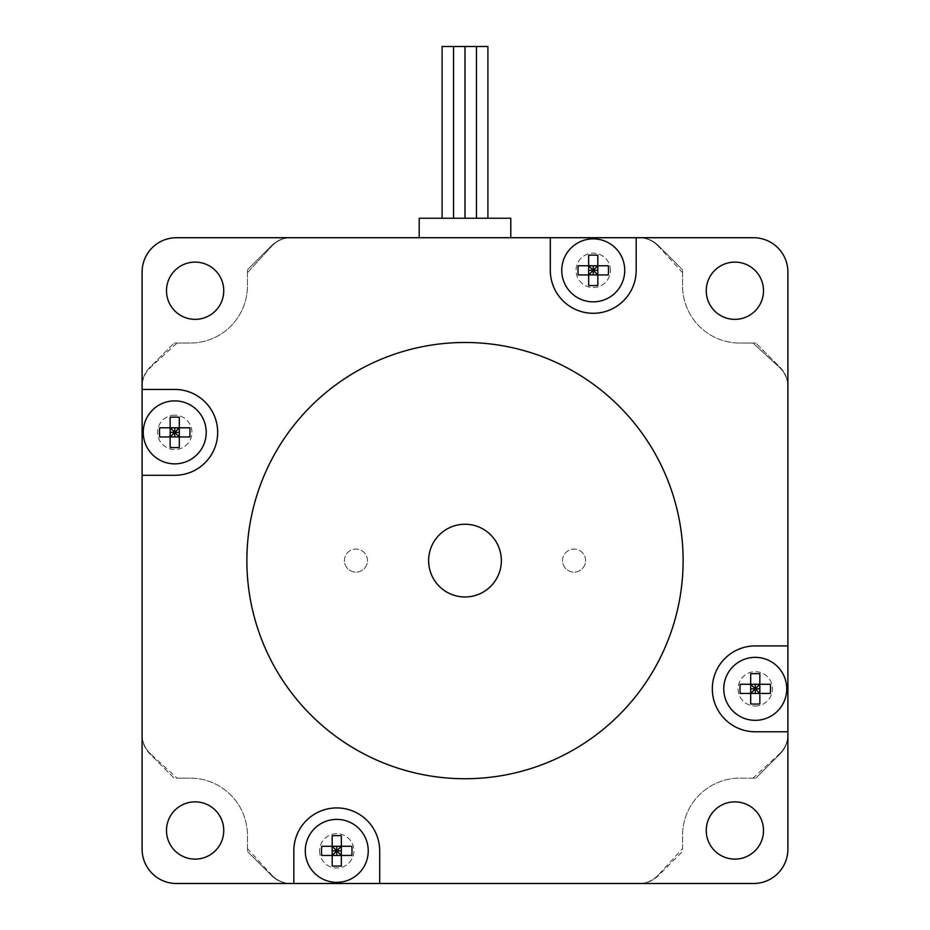 <?xml version="1.0" encoding="UTF-8"?>
<svg xmlns="http://www.w3.org/2000/svg" width="930" height="930" viewBox="0 0 930 930"><rect width="100%" height="100%" fill="white"/><g stroke="black" fill="none" stroke-linecap="round" stroke-linejoin="round"><path stroke-width="0.7" stroke-dasharray="4.65 3.49" d="M501.351 560.604A36.351 36.351 0 0 0 446.819 529.124A36.351 36.351 0 0 0 446.819 592.096A36.351 36.351 0 0 0 501.351 560.604A36.351 36.351 0 0 0 446.819 529.124A36.351 36.351 0 0 0 446.819 592.096A36.351 36.351 0 0 0 501.351 560.604A36.351 36.351 0 0 1 446.819 592.096A36.351 36.351 0 0 1 446.819 529.124A36.351 36.351 0 0 1 501.351 560.604M487.901 218.248L476.451 218.248L476.451 46.5L476.451 218.248L487.901 218.248L487.901 46.5L442.099 46.5L465 46.5L465 218.248L487.901 218.248L442.099 218.248L476.451 218.248L465 218.248L465 46.5L453.549 46.5L453.549 218.248L453.549 46.5L442.099 46.5L442.099 218.248M682.55 272.641L682.55 285.801A57.253 57.253 0 0 0 739.803 343.054A57.253 57.253 0 0 1 682.55 285.801L682.55 269.781L682.55 272.641L658.312 246.241A26.331 26.331 0 0 0 638.922 237.72L510.803 237.72L510.803 218.248L419.198 218.248L419.198 237.72L291.078 237.72A26.331 26.331 0 0 0 271.688 246.241L247.45 272.641L271.688 246.241L247.45 272.641L247.45 269.781L247.45 285.801A57.253 57.253 0 0 1 190.197 343.054A57.253 57.253 0 0 0 247.45 285.801L247.45 272.641M752.975 778.154L739.803 778.154A57.253 57.253 0 0 0 682.55 835.407A57.253 57.253 0 0 1 739.803 778.154L755.834 778.154L752.975 778.154L779.363 753.928A26.331 26.331 0 0 0 787.896 734.526L787.896 386.694A26.331 26.331 0 0 0 779.363 367.292L752.975 343.054L779.363 367.292L752.975 343.054L755.834 343.054L739.803 343.054L752.975 343.054M779.363 753.928A26.331 26.331 0 0 0 787.896 734.526L787.896 735.188A26.331 26.331 0 0 1 780.177 753.812L755.834 778.154L780.177 753.812A26.331 26.331 0 0 0 787.896 735.188L787.896 849.148A34.352 34.352 0 0 1 753.544 883.5L639.584 883.5A26.331 26.331 0 0 0 658.208 875.781L682.55 851.438L682.55 835.407L682.55 848.579L658.312 874.979A26.331 26.331 0 0 1 638.922 883.5L291.078 883.5L638.922 883.5A26.331 26.331 0 0 0 658.312 874.979M247.45 848.579L247.45 835.407A57.253 57.253 0 0 0 190.197 778.154A57.253 57.253 0 0 1 247.45 835.407L247.45 851.438L247.45 848.579L271.688 874.979A26.331 26.331 0 0 0 291.078 883.5L639.584 883.5A26.331 26.331 0 0 0 658.208 875.781L682.55 851.438L682.55 835.407L682.55 848.579M271.688 874.979A26.331 26.331 0 0 0 291.078 883.5L290.416 883.5A26.331 26.331 0 0 1 271.793 875.781L247.45 851.438L271.793 875.781A26.331 26.331 0 0 0 290.416 883.5L176.456 883.5A34.352 34.352 0 0 1 142.104 849.148L142.104 735.188A26.331 26.331 0 0 0 149.823 753.812L174.166 778.154L190.197 778.154L177.026 778.154L150.637 753.928A26.331 26.331 0 0 1 142.104 734.526L142.104 386.694L142.104 734.526A26.331 26.331 0 0 0 150.637 753.928M177.026 343.054L190.197 343.054L174.166 343.054L177.026 343.054L150.637 367.292A26.331 26.331 0 0 0 142.104 386.694L142.104 735.188A26.331 26.331 0 0 0 149.823 753.812L174.166 778.154L190.197 778.154L177.026 778.154M585.586 560.604A11.52 11.52 0 0 0 574.066 549.084A11.52 11.52 0 0 0 562.534 560.604A11.52 11.52 0 0 0 574.066 572.136A11.52 11.52 0 0 0 585.586 560.604M367.466 560.604A11.52 11.52 0 0 0 355.934 549.084A11.52 11.52 0 0 0 344.414 560.604A11.52 11.52 0 0 0 355.934 572.136A11.52 11.52 0 0 0 367.466 560.604M658.312 246.241A26.331 26.331 0 0 0 638.922 237.72L639.584 237.72A26.331 26.331 0 0 1 658.208 245.427L682.55 269.781L658.208 245.427A26.331 26.331 0 0 0 639.584 237.72L753.544 237.72A34.352 34.352 0 0 1 787.896 272.072L787.896 386.02A26.331 26.331 0 0 0 780.177 367.408L755.834 343.054L780.177 367.408A26.331 26.331 0 0 1 787.896 386.02L787.896 386.694A26.331 26.331 0 0 0 779.363 367.292M562.534 560.604A11.52 11.52 0 0 1 579.82 550.63A11.52 11.52 0 0 1 579.82 570.59A11.52 11.52 0 0 1 562.534 560.604M344.414 560.604A11.52 11.52 0 0 1 361.7 550.63A11.52 11.52 0 0 1 361.7 570.59A11.52 11.52 0 0 1 344.414 560.604M271.688 246.241A26.331 26.331 0 0 1 291.078 237.72L290.416 237.72A26.331 26.331 0 0 0 271.793 245.427L247.45 269.781L271.793 245.427A26.331 26.331 0 0 1 290.416 237.72L176.456 237.72A34.352 34.352 0 0 0 142.104 272.072L142.104 386.02A26.331 26.331 0 0 1 149.823 367.408L174.166 343.054L149.823 367.408A26.331 26.331 0 0 0 142.104 386.02L142.104 386.694A26.331 26.331 0 0 1 150.637 367.292M683.12 560.604A218.12 218.12 0 0 1 355.934 749.51A218.12 218.12 0 0 1 355.934 371.709A218.12 218.12 0 0 1 683.12 560.604M195.126 319.35A28.621 28.621 0 0 1 170.33 276.419A28.621 28.621 0 0 1 219.91 276.419A28.621 28.621 0 0 1 195.126 319.35M223.746 830.49A28.621 28.621 0 0 1 180.804 855.275A28.621 28.621 0 0 1 180.804 805.694A28.621 28.621 0 0 1 223.746 830.49M706.254 290.73A28.621 28.621 0 0 1 749.196 265.945A28.621 28.621 0 0 1 749.196 315.526A28.621 28.621 0 0 1 706.254 290.73M734.874 801.858A28.621 28.621 0 0 1 759.671 844.8A28.621 28.621 0 0 1 710.09 844.8A28.621 28.621 0 0 1 734.874 801.858M379.696 883.5L379.696 850.869A42.943 42.943 0 0 0 336.765 807.926A42.943 42.943 0 0 0 293.822 850.869L293.822 883.5M787.896 645.908L755.265 645.908A42.943 42.943 0 0 0 712.322 688.851A42.943 42.943 0 0 0 755.265 731.782L787.896 731.782M550.304 237.72L550.304 270.351A42.943 42.943 0 0 0 593.235 313.282A42.943 42.943 0 0 0 636.178 270.351L636.178 237.72M142.104 475.3L174.735 475.3A42.943 42.943 0 0 0 217.678 432.369A42.943 42.943 0 0 0 174.735 389.426L142.104 389.426M332.184 865.97L332.184 835.768M341.345 835.768L341.345 865.97M332.184 846.288L341.345 846.288M341.345 855.449L332.184 855.449M740.164 684.271L770.354 684.271M770.354 693.431L740.164 693.431M759.845 684.271L759.845 693.431M750.684 693.431L750.684 684.271M578.146 265.771L608.336 265.771M608.336 274.931L578.146 274.931M597.816 265.771L597.816 274.931M588.655 274.931L588.655 265.771M159.646 427.788L189.836 427.788M189.836 436.949L159.646 436.949M179.316 427.788L179.316 436.949M170.155 436.949L170.155 427.788M755.265 706.021A17.17 17.17 0 0 0 770.133 680.26A17.17 17.17 0 0 0 740.385 680.26A17.17 17.17 0 0 0 755.265 706.021A17.17 17.17 0 0 1 738.083 688.851A17.17 17.17 0 0 1 755.265 671.669A17.17 17.17 0 0 1 772.435 688.851A17.17 17.17 0 0 1 755.265 706.021M610.417 270.351A17.17 17.17 0 0 0 584.656 255.471A17.17 17.17 0 0 0 584.656 285.219A17.17 17.17 0 0 0 610.417 270.351A17.17 17.17 0 0 1 593.235 287.521A17.17 17.17 0 0 1 576.065 270.351A17.17 17.17 0 0 1 593.235 253.169A17.17 17.17 0 0 1 610.417 270.351M174.735 415.187A17.17 17.17 0 0 0 159.867 440.96A17.17 17.17 0 0 0 189.615 440.96A17.17 17.17 0 0 0 174.735 415.187A17.17 17.17 0 0 1 191.917 432.369A17.17 17.17 0 0 1 174.735 449.539A17.17 17.17 0 0 1 157.565 432.369A17.17 17.17 0 0 1 174.735 415.187M319.583 850.869A17.17 17.17 0 0 0 345.344 865.737A17.17 17.17 0 0 0 345.344 835.989A17.17 17.17 0 0 0 319.583 850.869A17.17 17.17 0 0 1 336.765 833.687A17.17 17.17 0 0 1 353.935 850.869A17.17 17.17 0 0 1 336.765 868.039A17.17 17.17 0 0 1 319.583 850.869"/><path stroke-width="1.4" d="M442.099 218.248L442.099 46.5L465 46.5L465 218.248L465 46.5L476.451 46.5L476.451 218.248L476.451 46.5L487.901 46.5L487.901 218.248M453.549 46.5L453.549 218.248L453.549 46.5M419.198 237.72L419.198 218.248L510.803 218.248L510.803 237.72M142.104 389.426L174.735 389.426A42.943 42.943 0 0 1 217.678 432.369A42.943 42.943 0 0 1 174.735 475.3L142.104 475.3L142.104 272.072A34.352 34.352 0 0 1 176.456 237.72L753.544 237.72A34.352 34.352 0 0 1 787.896 272.072L787.896 849.148A34.352 34.352 0 0 1 753.544 883.5L293.822 883.5L293.822 850.869A42.943 42.943 0 0 1 336.765 807.926A42.943 42.943 0 0 1 379.696 850.869L379.696 883.5M293.822 883.5L176.456 883.5A34.352 34.352 0 0 1 142.104 849.148L142.104 475.3M683.12 560.604A218.12 218.12 0 0 1 355.934 749.51A218.12 218.12 0 0 1 355.934 371.709A218.12 218.12 0 0 1 683.12 560.604M195.126 319.35A28.621 28.621 0 0 1 166.493 290.73A28.621 28.621 0 0 1 195.126 262.109A28.621 28.621 0 0 1 223.746 290.73A28.621 28.621 0 0 1 195.126 319.35M223.746 830.49A28.621 28.621 0 0 1 180.804 855.275A28.621 28.621 0 0 1 180.804 805.694A28.621 28.621 0 0 1 223.746 830.49M706.254 290.73A28.621 28.621 0 0 1 734.874 262.109A28.621 28.621 0 0 1 763.507 290.73A28.621 28.621 0 0 1 734.874 319.35A28.621 28.621 0 0 1 706.254 290.73M734.874 801.858A28.621 28.621 0 0 1 763.507 830.49A28.621 28.621 0 0 1 734.874 859.111A28.621 28.621 0 0 1 706.254 830.49A28.621 28.621 0 0 1 734.874 801.858M336.765 819.377A31.492 31.492 0 0 1 364.025 866.609A31.492 31.492 0 0 1 309.492 866.609A31.492 31.492 0 0 1 336.765 819.377A31.492 31.492 0 0 1 364.025 866.609A31.492 31.492 0 0 1 309.492 866.609A31.492 31.492 0 0 1 336.765 819.377M787.896 731.782L755.265 731.782A42.943 42.943 0 0 1 712.322 688.851A42.943 42.943 0 0 1 755.265 645.908L787.896 645.908M636.178 237.72L636.178 270.351A42.943 42.943 0 0 1 593.235 313.282A42.943 42.943 0 0 1 550.304 270.351L550.304 237.72M786.745 688.851A31.492 31.492 0 0 1 739.513 716.123A31.492 31.492 0 0 1 739.513 661.579A31.492 31.492 0 0 1 786.745 688.851A31.492 31.492 0 0 1 739.513 716.123A31.492 31.492 0 0 1 739.513 661.579A31.492 31.492 0 0 1 786.745 688.851M624.728 270.351A31.492 31.492 0 0 1 577.495 297.623A31.492 31.492 0 0 1 577.495 243.079A31.492 31.492 0 0 1 624.728 270.351A31.492 31.492 0 0 1 577.495 297.623A31.492 31.492 0 0 1 577.495 243.079A31.492 31.492 0 0 1 624.728 270.351M206.228 432.369A31.492 31.492 0 0 1 158.995 459.641A31.492 31.492 0 0 1 158.995 405.096A31.492 31.492 0 0 1 206.228 432.369A31.492 31.492 0 0 1 158.995 459.641A31.492 31.492 0 0 1 158.995 405.096A31.492 31.492 0 0 1 206.228 432.369M501.351 560.604A36.351 36.351 0 0 0 446.819 529.124A36.351 36.351 0 0 0 446.819 592.096A36.351 36.351 0 0 0 501.351 560.604M351.854 855.449L341.345 855.449L341.345 865.97A50.685 34.666 180 0 1 332.184 865.97L332.184 855.449L321.664 855.449A50.685 34.666 -90 0 1 321.664 846.288L332.184 846.288L332.184 835.768A50.685 34.666 0 0 1 341.345 835.768L341.345 846.288L351.854 846.288A50.685 34.666 90 0 1 351.854 855.449L332.184 855.449L336.765 850.869L332.184 846.288L332.184 855.449L321.664 855.449M321.664 846.288L341.345 846.288L336.765 850.869L332.184 850.869M341.345 850.869L336.765 850.869L341.345 855.449L341.345 846.288L351.854 846.288M336.765 846.288L336.765 855.449M750.684 703.94L750.684 693.431L740.164 693.431A50.685 34.666 -90 0 1 740.164 684.271L750.684 684.271L750.684 673.75A50.685 34.666 0 0 1 759.845 673.75L759.845 684.271L770.354 684.271A50.685 34.666 90 0 1 770.354 693.431L759.845 693.431L759.845 703.94A50.685 34.666 180 0 1 750.684 703.94L750.684 684.271L755.265 688.851L759.845 684.271L750.684 684.271L750.684 673.75M759.845 673.75L759.845 693.431L755.265 688.851L755.265 684.271M755.265 693.431L755.265 688.851L750.684 693.431L759.845 693.431L759.845 703.94M759.845 688.851L750.684 688.851M588.655 285.44L588.655 274.931L578.146 274.931A50.685 34.666 -90 0 1 578.146 265.771L588.655 265.771L588.655 255.25A50.685 34.666 0 0 1 597.816 255.25L597.816 265.771L608.336 265.771A50.685 34.666 90 0 1 608.336 274.931L597.816 274.931L597.816 285.44A50.685 34.666 180 0 1 588.655 285.44L588.655 265.771L593.235 270.351L597.816 265.771L588.655 265.771L588.655 255.25M597.816 255.25L597.816 274.931L593.235 270.351L593.235 265.771M593.235 274.931L593.235 270.351L588.655 274.931L597.816 274.931L597.816 285.44M597.816 270.351L588.655 270.351M170.155 447.47L170.155 436.949L159.646 436.949A50.685 34.666 -90 0 1 159.646 427.788L170.155 427.788L170.155 417.268A50.685 34.666 0 0 1 179.316 417.268L179.316 427.788L189.836 427.788A50.685 34.666 90 0 1 189.836 436.949L179.316 436.949L179.316 447.47A50.685 34.666 180 0 1 170.155 447.47L170.155 427.788L174.735 432.369L179.316 427.788L170.155 427.788L170.155 417.268M179.316 417.268L179.316 436.949L174.735 432.369L174.735 427.788M174.735 436.949L174.735 432.369L170.155 436.949L179.316 436.949L179.316 447.47M179.316 432.369L170.155 432.369"/></g></svg>
